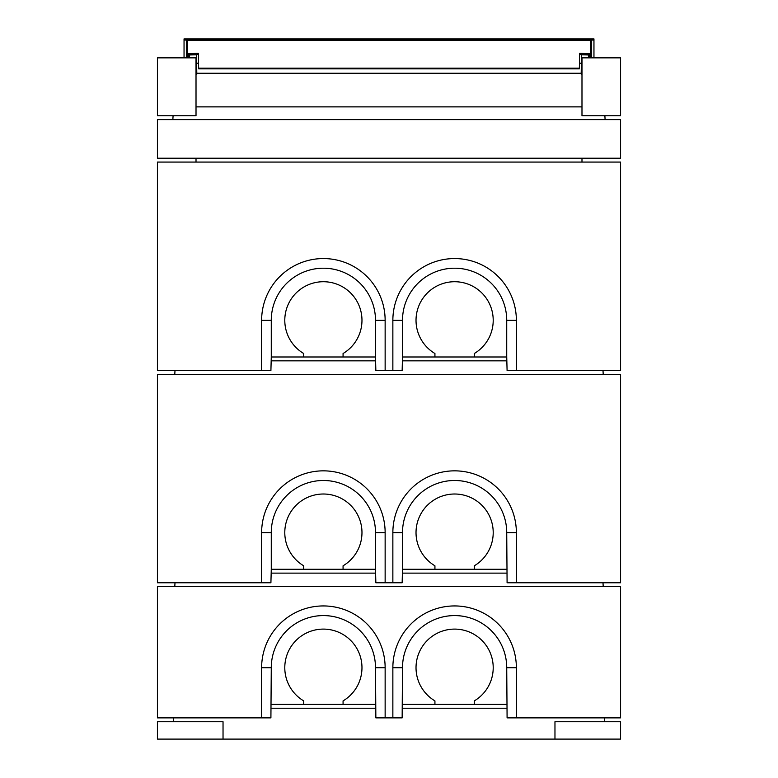 <?xml version="1.0" encoding="UTF-8"?>
<svg xmlns="http://www.w3.org/2000/svg" width="778" height="778" viewBox="0 0 778 778"><rect width="100%" height="100%" fill="white"/><g stroke="black" fill="none" stroke-linecap="round" stroke-linejoin="round"><path stroke-width="1.17" d="M554.967 739.1L554.967 721.731L620.581 721.731L620.581 739.1L223.033 739.1L223.033 721.731L157.419 721.731L157.419 739.1L223.033 739.1M271.162 708.223L375.599 708.223M402.401 708.223L506.838 708.223M173.63 721.731L173.63 717.87M604.37 721.731L604.37 717.87M602.999 370.493L603.213 374.354M174.787 374.354L175.001 370.493M434.931 569.272L434.931 565.8A38.599 38.599 0 0 1 425.148 507.684A38.599 38.599 0 0 1 484.091 507.684A38.599 38.599 0 0 1 474.298 565.8L474.298 569.272L402.508 569.272L402.148 582.78L392.861 582.78L392.861 532.599A61.754 61.754 0 0 1 454.615 470.846A61.754 61.754 0 0 1 516.368 532.599L516.368 582.78L620.581 582.78L620.581 374.354L157.419 374.354L157.419 582.78L261.632 582.78L261.632 532.599A61.754 61.754 0 0 1 323.385 470.846A61.754 61.754 0 0 1 385.139 532.599L385.139 582.78L375.852 582.78L375.502 569.272L303.702 569.272L303.702 565.8A38.599 38.599 0 0 1 293.909 507.684A38.599 38.599 0 0 1 352.852 507.684A38.599 38.599 0 0 1 343.069 565.8L343.069 569.272M303.702 569.272L271.279 569.272L270.909 582.78L261.632 582.78M271.279 569.272L271.279 532.599A52.107 52.107 0 0 1 323.385 480.493A52.107 52.107 0 0 1 375.492 532.599L375.492 569.272M385.139 582.78L392.861 582.78M402.508 569.272L402.508 532.599A52.107 52.107 0 0 1 454.615 480.493A52.107 52.107 0 0 1 506.721 532.599L507.091 582.78L516.368 582.78M506.731 569.272L474.298 569.272M271.162 360.846L375.599 360.846M402.401 360.846L506.838 360.846M175.001 582.78L174.787 586.641M506.838 573.133L402.401 573.133M375.599 573.133L271.162 573.133M603.213 586.641L602.999 582.78M516.368 717.87L507.091 717.87L506.721 667.699A52.107 52.107 0 0 0 454.615 615.583A52.107 52.107 0 0 0 402.508 667.699L402.148 717.87L392.861 717.87L392.861 667.699A61.754 61.754 0 0 1 454.615 605.936A61.754 61.754 0 0 1 516.368 667.699L516.368 717.87L620.581 717.87L620.581 586.641L157.419 586.641L157.419 717.87L270.909 717.87L271.279 667.699L261.632 667.699L261.632 717.87M506.721 704.362L402.508 704.362M474.298 704.362L474.298 700.89A38.599 38.599 0 0 0 484.091 642.774A38.599 38.599 0 0 0 425.148 642.774A38.599 38.599 0 0 0 434.931 700.89L434.931 704.362M271.279 667.699A52.107 52.107 0 0 1 323.385 615.583A52.107 52.107 0 0 1 375.492 667.699L375.852 717.87L392.861 717.87M385.139 717.87L385.139 667.699A61.754 61.754 0 0 0 323.385 605.936A61.754 61.754 0 0 0 261.632 667.699M375.492 704.362L271.279 704.362M343.069 704.362L343.069 700.89A38.599 38.599 0 0 0 352.852 642.774A38.599 38.599 0 0 0 293.909 642.774A38.599 38.599 0 0 0 303.702 700.89L303.702 704.362M196.017 106.878L581.983 106.878M605.099 119.608L604.885 115.747M172.852 119.608L173.086 115.747M157.419 158.206L620.581 158.206L620.581 119.608L157.419 119.608L157.419 158.206M303.702 356.985L303.702 353.513A38.599 38.599 0 0 1 293.909 295.397A38.599 38.599 0 0 1 352.852 295.397A38.599 38.599 0 0 1 343.069 353.513L343.069 356.985L271.279 356.985L270.909 370.493L157.419 370.493L157.419 162.067L620.581 162.067L620.581 370.493L507.091 370.493L506.731 356.985L434.931 356.985L434.931 353.513A38.599 38.599 0 0 1 425.148 295.397A38.599 38.599 0 0 1 484.091 295.397A38.599 38.599 0 0 1 474.298 353.513L474.298 356.985M271.279 356.985L271.279 320.322A52.107 52.107 0 0 1 323.385 268.206A52.107 52.107 0 0 1 375.492 320.322L375.492 356.985L343.069 356.985M261.632 370.493L261.632 320.322A61.754 61.754 0 0 1 323.385 258.559A61.754 61.754 0 0 1 385.139 320.322L385.139 370.493L375.852 370.493L375.492 356.985M434.931 356.985L402.508 356.985L402.148 370.493L392.861 370.493L392.861 320.322A61.754 61.754 0 0 1 454.615 258.559A61.754 61.754 0 0 1 516.368 320.322L516.368 370.493M385.139 370.493L392.861 370.493M402.508 356.985L402.508 320.322A52.107 52.107 0 0 1 454.615 268.206A52.107 52.107 0 0 1 506.721 320.322L506.721 356.985M196.017 158.206L196.017 162.067M581.983 158.206L581.983 162.067M196.017 57.854L196.017 115.747L157.419 115.747L157.419 57.854L196.017 57.854M620.581 115.747L620.581 57.854L581.983 57.854L581.983 115.747L620.581 115.747M184.046 57.854L184.046 40.057A1.157 1.157 0 0 1 185.203 38.9A1.157 1.157 0 0 1 186.36 40.057L186.36 57.854L186.36 40.057A1.157 1.157 0 0 0 185.203 38.9A1.157 1.157 0 0 0 184.046 40.057L184.046 38.9L593.954 38.9L593.954 40.057A1.157 1.157 0 0 0 592.797 38.9A1.157 1.157 0 0 0 591.64 40.057L591.64 57.854L591.64 40.057A1.157 1.157 0 0 1 592.797 38.9A1.157 1.157 0 0 1 593.954 40.057L593.954 57.854M197.184 73.249L580.816 73.249M590.346 57.854L590.667 39.289L187.372 39.289L187.615 53.565L198.38 53.381L198.653 68.863L579.347 68.863L579.62 53.381L590.385 53.565L590.628 39.289L187.372 39.289L187.381 39.863M187.07 57.854L186.749 39.299L187.333 39.289L187.381 40.388L590.619 40.388L590.628 39.289L590.619 39.863M186.749 39.299L187.333 39.289L187.654 57.854M590.667 39.289L591.251 39.299L590.93 57.854M589.247 54.382L589.189 57.854L589.247 54.382M579.62 53.439L590.424 53.633M579.6 54.217L590.405 54.402M588.421 57.854L588.469 54.946L581.526 54.83L581.185 74.124L581.526 54.83M188.811 57.854L188.753 54.382L188.811 57.854M187.576 53.633L198.38 53.439M187.595 54.402L198.4 54.217M196.017 74.134L196.815 74.124L196.474 54.83L189.531 54.946L189.579 57.854M196.474 54.83L196.815 74.124M197.009 63.212L198.555 63.212M579.445 63.212L580.991 63.212M190.999 39.289L210.293 39.289M567.707 39.289L587.001 39.289M271.279 532.599L261.632 532.599M375.492 532.599L385.139 532.599M506.721 532.599L516.368 532.599M402.508 532.599L392.861 532.599M506.721 667.699L516.368 667.699M402.508 667.699L392.861 667.699M375.492 667.699L385.139 667.699M271.279 320.322L261.632 320.322M375.492 320.322L385.139 320.322M506.721 320.322L516.368 320.322M402.508 320.322L392.861 320.322M184.046 40.057L186.759 40.057M591.241 40.057L593.954 40.057M198.643 68.201L579.357 68.201M187.352 40.602L186.769 40.612M591.231 40.612L590.648 40.602M581.983 74.134L581.185 74.124M193.216 54.304L193.216 54.888L193.216 54.304M584.784 54.304L584.784 54.888"/></g></svg>

